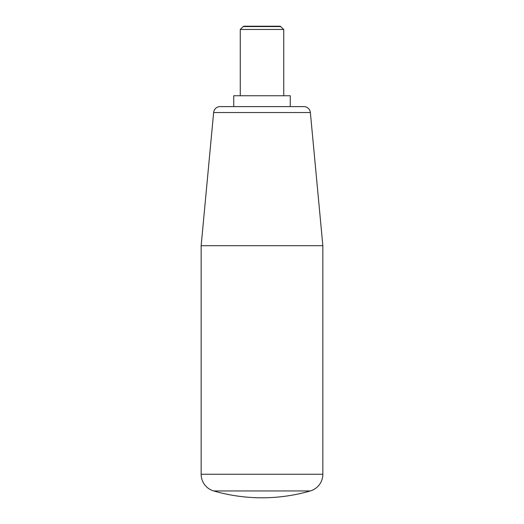<?xml version="1.0" encoding="UTF-8"?>
<svg xmlns="http://www.w3.org/2000/svg" width="524" height="524" viewBox="0 0 524 524"><rect width="100%" height="100%" fill="white"/><g stroke="black" fill="none" stroke-linecap="round" stroke-linejoin="round"><path stroke-width="0.79" d="M322.849 245.704L322.849 474.253L201.151 474.253L201.151 245.704L213.635 112.522A6.517 6.517 0 0 1 220.126 106.608L303.874 106.608A6.517 6.517 0 0 1 310.365 112.522L322.849 245.704L201.151 245.704M233.75 106.608L233.75 95.748L290.25 95.748L290.25 106.608M280.838 26.567L243.162 26.567L243.798 26.2L280.202 26.2L283.733 29.462L283.733 95.748M283.733 29.462L240.267 29.462L243.162 26.567M240.267 95.748L240.267 29.462M201.151 474.253A17.384 17.384 0 0 0 213.707 490.955A173.863 173.863 0 0 0 310.293 490.955A17.384 17.384 0 0 0 322.849 474.253M310.365 112.522L213.635 112.522M310.293 490.955L213.707 490.955"/></g></svg>
